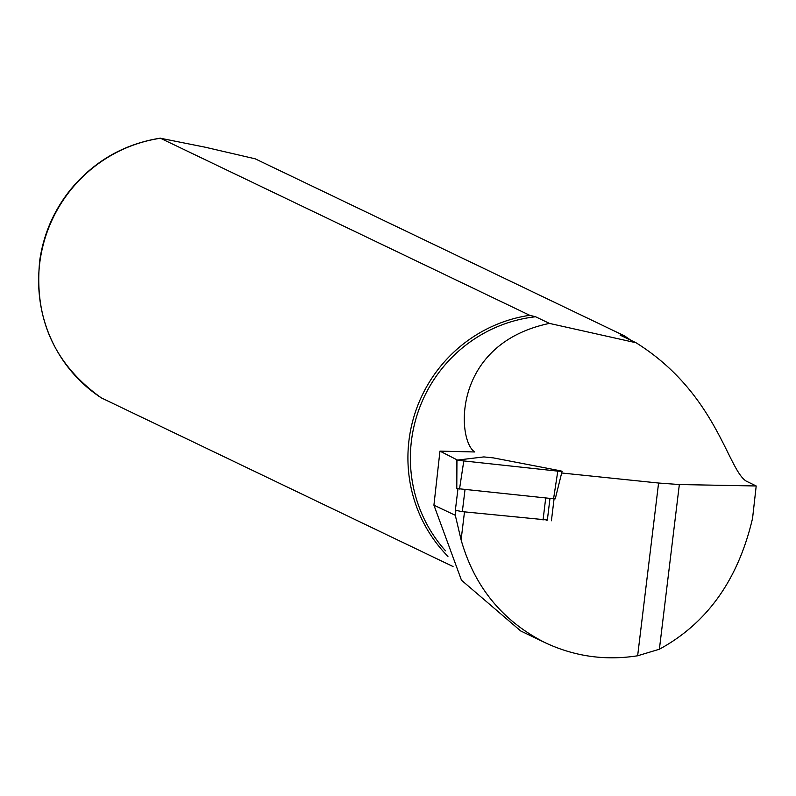 <?xml version="1.0" encoding="UTF-8"?>
<svg xmlns="http://www.w3.org/2000/svg" width="796" height="796" viewBox="0 0 796 796"><rect width="100%" height="100%" fill="white"/><g stroke="black" fill="none" stroke-linecap="round" stroke-linejoin="round"><path stroke-width="1.19" d="M547.359 519.997L462.337 511.649L455.561 510.335M554.076 498.803L551.409 520.773M457.401 460.028L439.959 451.123L474.744 451.969C456.805 440.785 451.163 343.952 549.439 323.405L535.589 316.758A140.424 137.35 115.6 0 0 419.93 406.885A140.424 137.35 115.6 0 0 445.491 550.792M439.959 451.123L433.92 505.181L455.292 515.291L461.103 539.877C474.426 586.831 502.445 621.099 545.151 642.69C574.503 656.471 605.338 660.829 637.646 655.775L659.377 649.228C707.156 623.258 738.22 579.607 752.568 518.256L756.2 485.978L746.23 481.122C727.564 469.451 716.271 392.906 636.034 342.748L620.024 335.076L624.452 335.852L255.168 158.802L204.93 147.151L160.464 138.255L529.738 315.306L535.589 316.758M433.92 505.181L461.461 580.185L520.534 630.81M636.034 342.748L549.439 323.405M453.043 566.533L101.351 397.891M529.738 315.306A142.195 139.091 115.6 0 0 415.592 411.442A142.195 139.091 115.6 0 0 447.949 556.404M630.8 340.24A142.195 139.091 115.6 0 0 624.452 335.852M756.2 485.978L679.346 484.535L658.581 483.033L561.658 472.993M549.976 498.386L547.34 520.146L546.335 520.246M557.797 471.132L562.085 471.282L560.513 470.814L493.361 457.889L483.868 456.914L456.735 460.168L557.797 471.132L553.578 498.764L554.643 498.634M456.954 460.307L456.785 488.535L553.578 498.764M160.464 138.255A142.195 139.091 115.6 0 0 42.228 248.859A142.195 139.091 115.6 0 0 101.45 397.96M659.377 649.228L679.346 484.535M637.646 655.775L658.581 483.033M461.103 539.877L464.496 511.868M455.292 515.291L455.849 510.644M465.013 489.59L462.337 511.649M545.718 497.948L543.051 520.007M463.73 461.391L459.521 489.013M160.414 138.136C124.017 143.947 93.968 161.21 70.267 189.946C53.849 210.572 43.7 233.905 39.8 259.964C33.73 318.36 54.267 364.349 101.381 397.92M520.504 630.87L545.151 642.69M455.342 510.415L457.959 488.814M555.26 498.823L562.085 471.282M456.785 488.535L456.735 460.168"/></g></svg>
